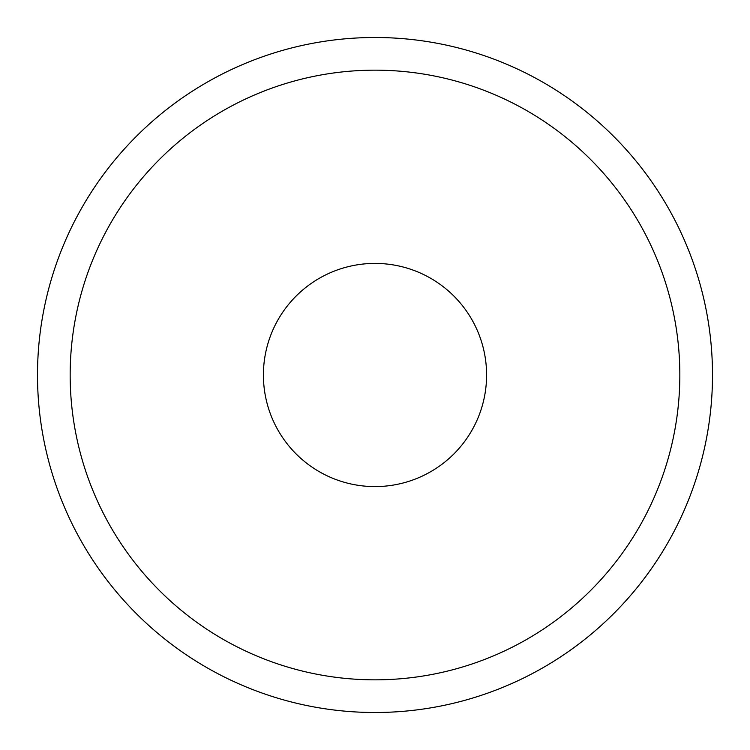 <?xml version="1.0" encoding="UTF-8"?>
<svg xmlns="http://www.w3.org/2000/svg" width="750" height="750" viewBox="0 0 750 750"><rect width="100%" height="100%" fill="white"/><g stroke="black" fill="none" stroke-linecap="round" stroke-linejoin="round"><path stroke-width="1.12" d="M375 37.5A337.5 337.5 0 0 1 712.5 375A337.5 337.5 0 0 1 375 712.5A337.5 337.5 0 0 1 37.5 375A337.5 337.5 0 0 1 375 37.5A337.5 337.5 0 0 1 712.5 375A337.5 337.5 0 0 1 375 712.5M375 486.591A111.591 111.591 0 0 1 263.409 375A111.591 111.591 0 0 1 375 263.409A111.591 111.591 0 0 1 486.591 375A111.591 111.591 0 0 1 375 486.591M375 70.163A304.838 304.838 0 0 1 679.837 375A304.838 304.838 0 0 1 375 679.837A304.838 304.838 0 0 1 70.163 375A304.838 304.838 0 0 1 375 70.163"/></g></svg>
